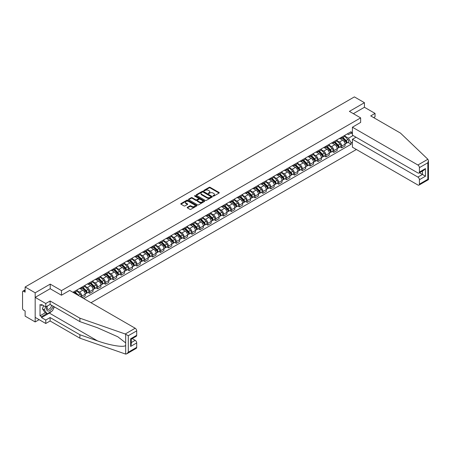 <?xml version="1.0" encoding="UTF-8"?>
<svg xmlns="http://www.w3.org/2000/svg" width="451" height="451" viewBox="0 0 451 451"><rect width="100%" height="100%" fill="white"/><g stroke="black" fill="none" stroke-linecap="round" stroke-linejoin="round"><path stroke-width="0.68" d="M213.097 196.095A0.49 0.282 0 0 0 213.791 196.095L219.056 193.056A0.699 0.406 0 0 0 219.259 192.769A0.699 0.406 0 0 0 219.056 192.487L210.138 187.334A0.699 0.406 0 0 0 209.146 187.334L203.88 190.373A0.49 0.282 0 0 0 204.574 190.779L205.256 190.384A2.244 1.297 0 0 1 208.424 190.384L209.168 190.812A2.244 1.297 0 0 1 209.828 191.726A2.244 1.297 0 0 1 209.168 192.645L208.486 193.034A0.49 0.282 0 0 0 209.179 193.434L209.862 193.045A2.244 1.297 0 0 1 213.035 193.045L213.78 193.473A2.244 1.297 0 0 1 214.434 194.387A2.244 1.297 0 0 1 213.78 195.306L213.097 195.695A0.49 0.282 0 0 0 213.097 196.095L213.097 195.695M187.39 207.308A0.699 0.406 0 0 0 187.182 207.59A0.699 0.406 0 0 0 187.39 207.877L189.894 209.32A0.699 0.406 0 0 0 190.886 209.32L196.732 205.949A0.699 0.406 0 0 0 196.935 205.662A0.699 0.406 0 0 0 196.732 205.374L187.813 200.227A0.699 0.406 0 0 0 186.821 200.227L180.975 203.598A0.699 0.406 0 0 0 180.766 203.886A0.699 0.406 0 0 0 180.975 204.173L183.997 205.915A0.699 0.406 0 0 0 184.989 205.915L187.486 204.472A0.699 0.406 0 0 0 187.695 204.185A0.699 0.406 0 0 0 187.486 203.903L185.992 203.035A1.877 1.082 0 0 1 185.44 202.268A1.877 1.082 0 0 1 186.596 201.27A1.877 1.082 0 0 1 188.642 201.507L194.516 204.895A1.877 1.082 0 0 1 195.063 205.662A1.877 1.082 0 0 1 193.907 206.659A1.877 1.082 0 0 1 191.861 206.428L190.886 205.859A0.699 0.406 0 0 0 189.894 205.859L187.39 207.308L187.39 207.877L189.894 206.445L189.894 205.859M61.477 290.613L50.219 284.113L35.172 292.8L25.126 286.999L354.39 96.897L364.436 102.698L349.395 111.386L360.653 117.886L61.477 290.613L61.477 295.191M205.306 200.424A0.699 0.406 0 0 0 206.293 200.424L212.145 197.048A0.699 0.406 0 0 0 212.348 196.76A0.699 0.406 0 0 0 212.145 196.478L203.221 191.325A0.699 0.406 0 0 0 202.234 191.325L196.382 194.702A0.699 0.406 0 0 0 196.179 194.99A0.699 0.406 0 0 0 196.382 195.277L205.306 200.424M194.871 196.202A0.49 0.282 0 0 1 195.368 196.275L195.368 195.689L204.438 200.926A0.699 0.406 0 0 1 204.641 201.214A0.699 0.406 0 0 1 204.438 201.496L198.587 204.872A0.699 0.406 0 0 1 197.6 204.872L188.676 199.725L191.179 198.288L191.179 197.707L188.676 199.15A0.699 0.406 0 0 0 188.473 199.438A0.699 0.406 0 0 0 188.676 199.725L188.676 199.15M191.179 198.288A0.699 0.406 0 0 1 192.171 198.288L192.171 197.707A0.699 0.406 0 0 0 191.179 197.707M192.171 197.707L195.79 199.793A0.699 0.406 0 0 0 196.783 199.793L198.44 198.835A0.699 0.406 0 0 0 198.649 198.553A0.699 0.406 0 0 0 198.44 198.265L194.674 196.089A0.49 0.282 0 0 1 195.368 195.689M35.172 292.8L35.172 321.946L25.126 316.145L25.126 310.987L23.559 310.085A1.426 0.823 -120 0 1 22.55 308.337L22.55 291.836A1.426 0.823 -120 0 1 22.843 291.183L25.126 289.869M90.984 302.728L356.386 149.495M35.172 321.946L39.136 319.663M25.126 286.999L25.126 292.158L23.559 291.256A1.426 0.823 -120 0 0 22.843 291.183M373.676 117.626L375.04 116.837L375.04 113.398L364.436 107.276L364.436 102.698M341.717 137.121A3.287 1.894 60 0 1 341.041 138.598L344.372 136.676A3.287 1.894 -120 0 0 345.049 135.199M336.993 140.661L339.394 142.048A3.287 1.894 60 0 1 341.717 146.073L345.049 144.151A3.287 1.894 -120 0 0 342.732 140.126L340.342 138.75M345.049 144.151L345.049 145.927L341.717 147.849L340.122 146.93M341.041 138.598A3.287 1.894 60 0 1 339.423 138.451M341.717 146.073L341.717 147.849M333.841 141.67A3.287 1.894 60 0 1 333.165 143.147L336.497 141.219A3.287 1.894 -120 0 0 337.173 139.748M332.246 151.474L333.841 152.399L337.173 150.476L337.173 148.695A3.287 1.894 -120 0 0 334.856 144.675L332.466 143.294M333.165 143.147A3.287 1.894 60 0 1 331.547 142.995M329.117 145.205L331.519 146.598A3.287 1.894 60 0 1 333.841 150.617L333.841 152.399M325.966 146.22A3.287 1.894 60 0 1 325.289 147.691L328.621 145.769A3.287 1.894 -120 0 0 329.298 144.292M324.37 156.023L325.966 156.942L329.298 155.02L329.298 153.244A3.287 1.894 -120 0 0 326.975 149.219L324.59 147.843M325.289 147.691A3.287 1.894 60 0 1 323.671 147.545M321.242 149.755L323.643 151.141A3.287 1.894 60 0 1 325.966 155.167L325.966 156.942M318.09 150.764A3.287 1.894 60 0 1 317.414 152.241L320.746 150.313A3.287 1.894 -120 0 0 321.422 148.841M316.495 160.567L318.09 161.492L321.422 159.569L321.422 157.788A3.287 1.894 -120 0 0 319.099 153.768L316.715 152.387M317.414 152.241A3.287 1.894 60 0 1 315.796 152.088M313.366 154.304L315.768 155.691A3.287 1.894 60 0 1 318.09 159.71L318.09 161.492M310.215 155.313A3.287 1.894 60 0 1 309.538 156.785L312.87 154.862A3.287 1.894 -120 0 0 313.546 153.391M308.619 165.117L310.215 166.036L313.546 164.113L313.546 162.337A3.287 1.894 -120 0 0 311.224 158.312L308.839 156.937M309.538 156.785A3.287 1.894 60 0 1 307.92 156.638M305.485 158.848L307.892 160.24A3.287 1.894 60 0 1 310.215 164.26L310.215 166.036M302.339 159.857A3.287 1.894 60 0 1 301.663 161.334L304.994 159.412A3.287 1.894 -120 0 0 305.671 157.935M300.744 169.661L302.339 170.585L305.671 168.663L305.671 166.881A3.287 1.894 -120 0 0 303.348 162.862L300.964 161.486M301.663 161.334A3.287 1.894 60 0 1 300.045 161.187M297.609 163.397L300.016 164.784A3.287 1.894 60 0 1 302.339 168.809L302.339 170.585M294.464 164.406A3.287 1.894 60 0 1 293.787 165.878L297.119 163.955A3.287 1.894 -120 0 0 297.795 162.484M292.868 174.21L294.464 175.135L297.795 173.207L297.795 171.431A3.287 1.894 -120 0 0 295.473 167.406L293.088 166.03M293.787 165.878A3.287 1.894 60 0 1 292.169 165.731M289.734 167.941L292.141 169.334A3.287 1.894 60 0 1 294.464 173.353L294.464 175.135M286.588 168.95A3.287 1.894 60 0 1 285.911 170.427L289.243 168.505A3.287 1.894 -120 0 0 289.92 167.028M284.993 178.759L286.588 179.678L289.92 177.756L289.92 175.98A3.287 1.894 -120 0 0 287.597 171.955L285.212 170.579M285.911 170.427A3.287 1.894 60 0 1 284.293 170.281M281.858 172.491L284.265 173.877A3.287 1.894 60 0 1 286.588 177.903L286.588 179.678M278.712 173.5A3.287 1.894 60 0 1 278.036 174.977L281.368 173.049A3.287 1.894 -120 0 0 282.044 171.577M277.117 183.303L278.712 184.228L282.044 182.3L282.044 180.524A3.287 1.894 -120 0 0 279.721 176.504L277.337 175.123M278.036 174.977A3.287 1.894 60 0 1 276.418 174.825M273.982 177.034L276.39 178.427A3.287 1.894 60 0 1 278.712 182.446L278.712 184.228M270.837 178.049A3.287 1.894 60 0 1 270.16 179.521L273.492 177.598A3.287 1.894 -120 0 0 274.169 176.121M269.241 187.853L270.837 188.772L274.169 186.849L274.169 185.073A3.287 1.894 -120 0 0 271.846 181.048L269.461 179.673M270.16 179.521A3.287 1.894 60 0 1 268.542 179.374M266.107 181.584L268.514 182.971A3.287 1.894 60 0 1 270.837 186.996L270.837 188.772M262.961 182.593A3.287 1.894 60 0 1 262.285 184.07L265.616 182.142A3.287 1.894 -120 0 0 266.293 180.671M261.366 192.397L262.961 193.321L266.293 191.399L266.293 189.617A3.287 1.894 -120 0 0 263.97 185.598L261.586 184.217M262.285 184.07A3.287 1.894 60 0 1 260.667 183.918M258.231 186.128L260.639 187.52A3.287 1.894 60 0 1 262.961 191.54L262.961 193.321M255.086 187.142A3.287 1.894 60 0 1 254.403 188.614L257.741 186.691A3.287 1.894 -120 0 0 258.417 185.214M253.49 196.946L255.086 197.865L258.417 195.943L258.417 194.167A3.287 1.894 -120 0 0 256.095 190.142L253.71 188.766M254.403 188.614A3.287 1.894 60 0 1 252.791 188.467M250.356 190.677L252.763 192.07A3.287 1.894 60 0 1 255.086 196.089L255.086 197.865M247.21 191.686A3.287 1.894 60 0 1 246.528 193.163L249.86 191.241A3.287 1.894 -120 0 0 250.542 189.764M245.615 201.49L247.21 202.414L250.542 200.492L250.542 198.711A3.287 1.894 -120 0 0 248.219 194.691L245.834 193.316M246.528 193.163A3.287 1.894 60 0 1 244.916 193.017M242.48 195.227L244.887 196.613A3.287 1.894 60 0 1 247.21 200.639L247.21 202.414M239.334 196.236A3.287 1.894 60 0 1 238.652 197.707L241.984 195.785A3.287 1.894 -120 0 0 242.666 194.313M237.739 206.039L239.334 206.964L242.666 205.036L242.666 203.26A3.287 1.894 -120 0 0 240.344 199.235L237.959 197.859M238.652 197.707A3.287 1.894 60 0 1 237.04 197.561M234.605 199.77L237.012 201.163A3.287 1.894 60 0 1 239.334 205.182L239.334 206.964M231.459 200.78A3.287 1.894 60 0 1 230.777 202.257L234.108 200.334A3.287 1.894 -120 0 0 234.791 198.857M229.863 210.583L231.459 211.508L234.791 209.585L234.791 207.804A3.287 1.894 -120 0 0 232.468 203.784L230.083 202.409M230.777 202.257A3.287 1.894 60 0 1 229.164 202.11M226.729 204.32L229.136 205.707A3.287 1.894 60 0 1 231.459 209.732L231.459 211.508M223.583 205.329A3.287 1.894 60 0 1 222.901 206.806L226.233 204.878A3.287 1.894 -120 0 0 226.915 203.407M221.988 215.133L223.583 216.057L226.915 214.129L226.915 212.353A3.287 1.894 -120 0 0 224.592 208.334L222.208 206.953M222.901 206.806A3.287 1.894 60 0 1 221.289 206.654M218.853 208.864L221.261 210.256A3.287 1.894 60 0 1 223.583 214.276L223.583 216.057M215.708 209.878A3.287 1.894 60 0 1 215.026 211.35L218.357 209.427A3.287 1.894 -120 0 0 219.039 207.95M214.112 219.682L215.708 220.601L219.039 218.679L219.039 216.903A3.287 1.894 -120 0 0 216.717 212.878L214.332 211.502M215.026 211.35A3.287 1.894 60 0 1 213.413 211.203M210.978 213.413L213.385 214.8A3.287 1.894 60 0 1 215.708 218.825L215.708 220.601M207.832 214.422A3.287 1.894 60 0 1 207.15 215.899L210.482 213.971A3.287 1.894 -120 0 0 211.164 212.5M206.237 224.226L207.832 225.15L211.164 223.228L211.164 221.447A3.287 1.894 -120 0 0 208.841 217.427L206.457 216.046M207.15 215.899A3.287 1.894 60 0 1 205.538 215.747M203.102 217.957L205.509 219.349A3.287 1.894 60 0 1 207.832 223.369L207.832 225.15M199.956 218.972A3.287 1.894 60 0 1 199.274 220.443L202.606 218.521A3.287 1.894 -120 0 0 203.288 217.044M198.361 228.775L199.956 229.694L203.288 227.772L203.288 225.996A3.287 1.894 -120 0 0 200.966 221.971L198.581 220.595M199.274 220.443A3.287 1.894 60 0 1 197.656 220.297M195.227 222.506L197.634 223.893A3.287 1.894 60 0 1 199.956 227.918L199.956 229.694M192.081 223.516A3.287 1.894 60 0 1 191.399 224.993L194.731 223.07A3.287 1.894 -120 0 0 195.413 221.593M190.485 233.319L192.081 234.244L195.413 232.321L195.413 230.54A3.287 1.894 -120 0 0 193.09 226.52L190.705 225.145M191.399 224.993A3.287 1.894 60 0 1 189.781 224.84M187.351 227.056L189.758 228.443A3.287 1.894 60 0 1 192.081 232.468L192.081 234.244M184.205 228.065A3.287 1.894 60 0 1 183.523 229.536L186.855 227.614A3.287 1.894 -120 0 0 187.537 226.143M182.604 237.869L184.205 238.793L187.537 236.865L187.537 235.089A3.287 1.894 -120 0 0 185.214 231.064L182.83 229.689M183.523 229.536A3.287 1.894 60 0 1 181.905 229.39M179.475 231.6L181.883 232.992A3.287 1.894 60 0 1 184.205 237.012L184.205 238.793M176.33 232.609A3.287 1.894 60 0 1 175.648 234.086L178.979 232.164A3.287 1.894 -120 0 0 179.661 230.686M174.729 242.412L176.33 243.337L179.661 241.415L179.661 239.633A3.287 1.894 -120 0 0 177.339 235.614L174.954 234.238M175.648 234.086A3.287 1.894 60 0 1 174.03 233.939M171.6 236.149L174.007 237.536A3.287 1.894 60 0 1 176.33 241.561L176.33 243.337M168.454 237.158A3.287 1.894 60 0 1 167.772 238.63L171.104 236.707A3.287 1.894 -120 0 0 171.786 235.236M166.853 246.962L168.454 247.887L171.786 245.958L171.786 244.183A3.287 1.894 -120 0 0 169.463 240.157L167.079 238.782M167.772 238.63A3.287 1.894 60 0 1 166.154 238.483M163.724 240.693L166.131 242.086A3.287 1.894 60 0 1 168.454 246.105L168.454 247.887M160.579 241.708A3.287 1.894 60 0 1 159.896 243.179L163.228 241.257A3.287 1.894 -120 0 0 163.91 239.78M158.977 251.511L160.579 252.43L163.91 250.508L163.91 248.732A3.287 1.894 -120 0 0 161.588 244.707L159.203 243.331M159.896 243.179A3.287 1.894 60 0 1 158.278 243.033M155.849 245.243L158.256 246.629A3.287 1.894 60 0 1 160.579 250.655L160.579 252.43M152.703 246.252A3.287 1.894 60 0 1 152.021 247.729L155.353 245.801A3.287 1.894 -120 0 0 156.035 244.329M151.102 256.055L152.703 256.98L156.035 255.057L156.035 253.276A3.287 1.894 -120 0 0 153.712 249.256L151.327 247.875M152.021 247.729A3.287 1.894 60 0 1 150.403 247.576M147.973 249.786L150.38 251.179A3.287 1.894 60 0 1 152.703 255.198L152.703 256.98M144.827 250.801A3.287 1.894 60 0 1 144.145 252.272L147.477 250.35A3.287 1.894 -120 0 0 148.159 248.873M143.226 260.605L144.827 261.524L148.159 259.601L148.159 257.825A3.287 1.894 -120 0 0 145.836 253.8L143.452 252.425M144.145 252.272A3.287 1.894 60 0 1 142.527 252.126M140.098 254.336L142.505 255.723A3.287 1.894 60 0 1 144.827 259.748L144.827 261.524M136.952 255.345A3.287 1.894 60 0 1 136.27 256.822L139.601 254.894A3.287 1.894 -120 0 0 140.284 253.423M135.351 265.149L136.952 266.073L140.284 264.151L140.284 262.369A3.287 1.894 -120 0 0 137.961 258.35L135.576 256.974M136.27 256.822A3.287 1.894 60 0 1 134.652 256.67M132.222 258.885L134.629 260.272A3.287 1.894 60 0 1 136.952 264.297L136.952 266.073M129.076 259.894A3.287 1.894 60 0 1 128.394 261.366L131.726 259.443A3.287 1.894 -120 0 0 132.408 257.972M127.475 269.698L129.076 270.617L132.408 268.695L132.408 266.919A3.287 1.894 -120 0 0 130.085 262.894L127.701 261.518M128.394 261.366A3.287 1.894 60 0 1 126.776 261.219M124.346 263.429L126.754 264.822A3.287 1.894 60 0 1 129.076 268.841L129.076 270.617M121.201 264.438A3.287 1.894 60 0 1 120.518 265.915L123.85 263.993A3.287 1.894 -120 0 0 124.532 262.516M119.6 274.242L121.201 275.166L124.532 273.244L124.532 271.463A3.287 1.894 -120 0 0 122.21 267.443L119.825 266.067M120.518 265.915A3.287 1.894 60 0 1 118.901 265.769M116.471 267.979L118.878 269.365A3.287 1.894 60 0 1 121.201 273.391L121.201 275.166M113.325 268.988A3.287 1.894 60 0 1 112.643 270.459L115.975 268.537A3.287 1.894 -120 0 0 116.657 267.065M111.724 278.791L113.325 279.716L116.657 277.788L116.657 276.012A3.287 1.894 -120 0 0 114.334 271.987L111.949 270.611M112.643 270.459A3.287 1.894 60 0 1 111.025 270.312M108.595 272.522L111.002 273.915A3.287 1.894 60 0 1 113.325 277.934L113.325 279.716M105.449 273.531A3.287 1.894 60 0 1 104.767 275.009L108.099 273.086A3.287 1.894 -120 0 0 108.781 271.609M103.848 283.341L105.449 284.26L108.781 282.337L108.781 280.561A3.287 1.894 -120 0 0 106.459 276.536L104.074 275.161M104.767 275.009A3.287 1.894 60 0 1 103.149 274.862M100.72 277.072L103.127 278.459A3.287 1.894 60 0 1 105.449 282.484L105.449 284.26M97.574 278.081A3.287 1.894 60 0 1 96.892 279.558L100.223 277.63A3.287 1.894 -120 0 0 100.906 276.159M95.973 287.885L97.574 288.809L100.906 286.881L100.906 285.105A3.287 1.894 -120 0 0 98.583 281.086L96.198 279.705M96.892 279.558A3.287 1.894 60 0 1 95.274 279.406M92.844 281.616L95.251 283.008A3.287 1.894 60 0 1 97.574 287.028L97.574 288.809M89.698 282.63A3.287 1.894 60 0 1 89.016 284.102L92.348 282.179A3.287 1.894 -120 0 0 93.03 280.702M88.097 292.434L89.698 293.353L93.03 291.431L93.03 289.655A3.287 1.894 -120 0 0 90.707 285.63L88.323 284.254M89.016 284.102A3.287 1.894 60 0 1 87.398 283.955M84.968 286.165L87.376 287.552A3.287 1.894 60 0 1 89.698 291.577L89.698 293.353M81.823 287.174A3.287 1.894 60 0 1 81.141 288.651L84.472 286.723A3.287 1.894 -120 0 0 85.154 285.252M82.223 297.666L85.154 295.98L85.154 294.199A3.287 1.894 -120 0 0 82.832 290.179L80.447 288.798M81.141 288.651A3.287 1.894 60 0 1 79.523 288.499M77.093 290.715L79.5 292.101A3.287 1.894 60 0 1 81.823 296.121L81.823 297.435M73.874 292.846L76.597 291.273A3.287 1.894 -120 0 0 77.279 289.801M73.941 291.724A3.287 1.894 60 0 1 73.699 292.75M352.423 133.772L351.16 133.045L348.482 134.59L347.298 133.902M344.868 136.112L348.482 138.203L353.105 135.537M352.423 142.11L351.16 142.837L348.482 138.203M83.79 298.573L351.16 144.207L351.16 142.837M352.423 132.312L351.16 133.045L351.16 131.675L72.932 292.304M360.653 117.886L360.653 122.463M50.219 284.113L50.219 288.747M347.997 142.381L351.16 144.207M213.295 196.168L213.78 195.886A2.244 1.297 0 0 0 214.434 194.973L214.434 194.387M209.828 191.726L209.828 192.312A2.244 1.297 0 0 1 209.168 193.225L208.683 193.507M219.056 192.487L219.056 193.056L210.138 187.92A0.699 0.406 0 0 0 209.146 187.92L204.077 190.846M212.145 196.478L212.145 197.048L203.221 191.912A0.699 0.406 0 0 0 202.234 191.912L196.394 195.283L196.382 194.702M210.905 196.963A0.49 0.282 0 0 0 210.905 196.563L203.074 192.041A0.49 0.282 0 0 0 202.381 192.041L201.659 192.459A2.244 1.297 0 0 0 201.005 193.372A2.244 1.297 0 0 0 201.659 194.285L207.015 197.38A2.244 1.297 0 0 0 210.183 197.38L210.905 196.963L210.905 197.544A0.49 0.282 0 0 0 211.045 197.346L211.045 196.76M201.005 193.372L201.005 193.953A2.244 1.297 0 0 0 201.659 194.871L201.659 194.285M210.905 197.544L210.183 197.961A2.244 1.297 0 0 1 207.015 197.961L201.659 194.871M192.171 198.288L195.79 200.379A0.699 0.406 0 0 0 196.783 200.379L198.44 199.421A0.699 0.406 0 0 0 198.649 199.133L198.649 198.553M195.368 196.275L204.427 201.501M199.545 201.963A1.877 1.082 0 0 0 201.586 202.195A1.877 1.082 0 0 0 202.741 201.197A1.877 1.082 0 0 0 202.195 200.43L200.126 199.235A0.699 0.406 0 0 0 199.133 199.235L197.476 200.193A0.699 0.406 0 0 0 197.267 200.481A0.699 0.406 0 0 0 197.476 200.768L199.545 201.963L199.545 202.544A1.877 1.082 0 0 0 201.586 202.781A1.877 1.082 0 0 0 202.741 201.777L202.741 201.197M197.267 200.481L197.267 201.067A0.699 0.406 0 0 0 197.476 201.349L197.476 200.768M199.545 202.544L197.476 201.349M195.063 205.662L195.063 206.242A1.877 1.082 0 0 1 193.907 207.246A1.877 1.082 0 0 1 191.861 207.009L190.886 206.445A0.699 0.406 0 0 0 189.894 206.445M185.44 202.268L185.44 202.854A1.877 1.082 0 0 0 185.992 203.621L185.992 203.035M187.486 203.903L187.486 204.472L185.992 203.621M196.732 205.374L196.732 205.949L187.813 200.808A0.699 0.406 0 0 0 186.821 200.808L180.981 204.179M342.146 137.961L345.246 141.022A1.787 1.032 60 0 1 345.714 143.7L345.049 144.083M342.76 138.57L344.079 139.331M342.489 137.764L345.883 141.112A0.857 0.496 60 0 1 346.109 142.398A0.857 0.496 60 0 1 346.035 142.431M343.002 137.465L346.103 140.526A1.787 1.032 60 0 1 346.577 143.204A1.787 1.032 60 0 1 346.035 143.26M344.739 136.337L347.924 139.477A1.787 1.032 60 0 1 348.392 142.155L346.577 143.204M334.27 142.51L337.371 145.566A1.787 1.032 60 0 1 337.838 148.244L337.173 148.627M334.884 143.119L336.204 143.875M334.614 142.307L338.008 145.662A0.857 0.496 60 0 1 338.233 146.947A0.857 0.496 60 0 1 338.16 146.975M335.127 142.014L338.227 145.075A1.787 1.032 60 0 1 338.701 147.748A1.787 1.032 60 0 1 338.16 147.804M336.863 140.881L340.048 144.021A1.787 1.032 60 0 1 340.516 146.699L338.701 147.748M326.394 147.054L329.495 150.115A1.787 1.032 60 0 1 329.963 152.793L329.298 153.177M327.009 147.663L328.328 148.424M326.738 146.857L330.132 150.206A0.857 0.496 60 0 1 330.357 151.491A0.857 0.496 60 0 1 330.284 151.525M327.251 146.558L330.352 149.619A1.787 1.032 60 0 1 330.825 152.297A1.787 1.032 60 0 1 330.284 152.353M328.988 145.431L332.173 148.571A1.787 1.032 60 0 1 332.641 151.248L330.825 152.297M427.869 159.265L428.45 160.674L427.824 162.788L419.419 167.642A2.142 1.235 -120 0 0 417.902 165.015L427.869 159.265L400.482 133.101L370.699 115.901L375.04 113.398M356.008 137.211L352.423 139.28L352.423 147.206L417.902 185.011A2.142 1.235 -120 0 0 418.973 185.119A2.142 1.235 -120 0 0 419.419 184.138L419.419 179.707A2.142 1.235 -120 0 0 417.902 177.085L422.446 174.464L425.473 176.211L419.419 179.707M352.423 139.28L417.902 177.085M360.653 122.401L352.423 127.216L352.423 135.142L417.902 172.947A2.142 1.235 -120 0 0 418.973 173.054A2.142 1.235 -120 0 0 419.419 172.073L419.419 167.642M352.423 127.216L417.902 165.015M364.436 107.276L353.358 113.675M419.486 172.756L422.446 174.464L422.446 171.047M419.419 172.073L425.473 168.573L423.963 170.174L418.973 173.054M419.419 184.138L427.824 179.284L428.14 179.47M51.583 311.28A8.033 4.64 -60 0 1 49.356 313.09L41.531 317.605L45.771 320.052L50.117 317.549L79.9 334.743L79.9 338.182L125.671 354.103L126.776 353.815L128.293 352.22L136.698 347.366A2.142 1.235 60 0 1 136.253 348.347L126.776 353.815M79.9 334.743L97.506 340.888C110.016 345.432 124.025 347.687 125.671 345.421L125.671 342.884L117.807 336.773L97.506 327.77L79.9 321.625L50.117 304.431L45.771 306.939L41.531 304.487L41.531 305.423L40.021 304.549L40.021 315.796L41.531 316.675L46.786 313.642M45.771 320.052L45.771 323.491L35.172 317.374L35.172 297.378L50.168 288.719L61.426 295.219L69.702 290.438L135.182 328.243A2.142 1.235 60 0 1 136.698 330.865L136.698 335.296A2.142 1.235 60 0 1 136.253 336.277L131.269 339.158L131.269 344.322L130.638 346.43L130.638 338.797C131.455 339.265 131.455 339.265 130.638 338.797L136.698 335.296M50.117 317.549L50.117 320.988L45.771 323.491M79.9 338.182L50.117 320.988M136.698 330.865L128.293 335.719L125.22 333.999L79.9 318.186L50.117 300.992L45.771 303.5L45.771 306.939M45.771 303.5L35.172 297.378M41.531 317.605L41.531 316.675M50.117 300.992L50.117 304.431M79.9 318.186L79.9 321.625M131.269 342.574L135.182 340.313A2.142 1.235 60 0 1 136.698 342.935L136.698 347.366M135.182 340.313L132.228 338.605M54.317 306.86A8.033 4.64 -60 0 1 53.179 309.177M42.338 304.955L41.531 305.423M40.021 315.796L45.269 312.768M47.22 306.105A4.64 2.678 120 0 0 46.583 308.715A4.64 2.678 120 0 0 49.384 310.846A4.64 2.678 120 0 0 53.004 306.099M47.468 305.958A3.18 1.832 120 0 0 47.017 307.774A3.18 1.832 120 0 0 47.676 309.228A3.18 1.832 120 0 0 50.1 308.399A3.18 1.832 120 0 0 51.51 305.237M54.12 306.742L52.587 310.7L47.135 313.845L45.117 312.678L42.394 308.8L43.6 305.682M47.135 313.845L44.412 309.967L45.624 306.849M42.394 308.8L44.412 309.967M318.519 151.604L321.619 154.665A1.787 1.032 60 0 1 322.087 157.337L321.422 157.72M319.133 152.213L320.452 152.974M318.863 151.401L322.256 154.755A0.857 0.496 60 0 1 322.482 156.04A0.857 0.496 60 0 1 322.403 156.069M319.376 151.108L322.476 154.169A1.787 1.032 60 0 1 322.95 156.841A1.787 1.032 60 0 1 322.409 156.903M321.112 149.974L324.297 153.12A1.787 1.032 60 0 1 324.765 155.792L322.95 156.841M310.643 156.147L313.744 159.209A1.787 1.032 60 0 1 314.212 161.886L313.546 162.27M311.258 156.756L312.577 157.517M310.987 155.95L314.381 159.304A0.857 0.496 60 0 1 314.606 160.584A0.857 0.496 60 0 1 314.527 160.618M311.5 155.651L314.601 158.713A1.787 1.032 60 0 1 315.074 161.39A1.787 1.032 60 0 1 314.533 161.447M313.236 154.524L316.416 157.664A1.787 1.032 60 0 1 316.89 160.342L315.074 161.39M302.762 160.697L305.868 163.758A1.787 1.032 60 0 1 306.336 166.43L305.671 166.819M303.382 161.306L304.701 162.067M303.111 160.5L306.505 163.848A0.857 0.496 60 0 1 306.731 165.134A0.857 0.496 60 0 1 306.652 165.162M303.624 160.201L306.725 163.262A1.787 1.032 60 0 1 307.199 165.94A1.787 1.032 60 0 1 306.657 165.996M305.361 159.073L308.54 162.213A1.787 1.032 60 0 1 309.014 164.886L307.199 165.94M294.886 165.241L297.993 168.302A1.787 1.032 60 0 1 298.461 170.98L297.795 171.363M295.506 165.855L296.826 166.611M295.23 165.043L298.63 168.398A0.857 0.496 60 0 1 298.855 169.677A0.857 0.496 60 0 1 298.776 169.711M295.749 164.745L298.85 167.806A1.787 1.032 60 0 1 299.323 170.484A1.787 1.032 60 0 1 298.782 170.54M297.485 163.617L300.665 166.757A1.787 1.032 60 0 1 301.138 169.435L299.323 170.484M287.011 169.79L290.117 172.851A1.787 1.032 60 0 1 290.585 175.529L289.92 175.913M287.631 170.399L288.944 171.16M287.355 169.593L290.754 172.942A0.857 0.496 60 0 1 290.98 174.227A0.857 0.496 60 0 1 290.901 174.261M287.873 169.294L290.974 172.355A1.787 1.032 60 0 1 291.447 175.033A1.787 1.032 60 0 1 290.906 175.089M289.61 168.167L292.789 171.307A1.787 1.032 60 0 1 293.263 173.985L291.447 175.033M279.135 174.334L282.241 177.395A1.787 1.032 60 0 1 282.709 180.073L282.044 180.456M279.755 174.949L281.069 175.704M279.479 174.137L282.878 177.491A0.857 0.496 60 0 1 283.104 178.776A0.857 0.496 60 0 1 283.025 178.805M279.998 173.844L283.098 176.905A1.787 1.032 60 0 1 283.572 179.577A1.787 1.032 60 0 1 283.031 179.633M281.734 172.71L284.914 175.851A1.787 1.032 60 0 1 285.387 178.528L283.572 179.577M271.26 178.884L274.366 181.945A1.787 1.032 60 0 1 274.834 184.622L274.169 185.006M271.88 179.492L273.193 180.253M271.603 178.686L275.003 182.035A0.857 0.496 60 0 1 275.228 183.32A0.857 0.496 60 0 1 275.149 183.354M272.122 178.387L275.223 181.449A1.787 1.032 60 0 1 275.691 184.126A1.787 1.032 60 0 1 275.155 184.183M273.858 177.26L277.038 180.4A1.787 1.032 60 0 1 277.512 183.078L275.691 184.126M263.384 183.433L266.49 186.494A1.787 1.032 60 0 1 266.958 189.166L266.293 189.55M264.004 184.042L265.318 184.803M263.728 183.23L267.127 186.584A0.857 0.496 60 0 1 267.353 187.87A0.857 0.496 60 0 1 267.274 187.898M264.247 182.937L267.347 185.998A1.787 1.032 60 0 1 267.815 188.67A1.787 1.032 60 0 1 267.28 188.732M265.983 181.804L269.162 184.949A1.787 1.032 60 0 1 269.636 187.622L267.815 188.67M255.508 187.977L258.615 191.038A1.787 1.032 60 0 1 259.083 193.716L258.417 194.099M256.129 188.586L257.442 189.347M255.852 187.779L259.252 191.128A0.857 0.496 60 0 1 259.477 192.414A0.857 0.496 60 0 1 259.398 192.447M256.371 187.481L259.472 190.542A1.787 1.032 60 0 1 259.939 193.22A1.787 1.032 60 0 1 259.404 193.276M258.107 186.353L261.287 189.493A1.787 1.032 60 0 1 261.76 192.171L259.939 193.22M247.633 192.526L250.739 195.587A1.787 1.032 60 0 1 251.207 198.26L250.542 198.649M248.253 193.135L249.566 193.896M247.977 192.323L251.376 195.678A0.857 0.496 60 0 1 251.602 196.963A0.857 0.496 60 0 1 251.523 196.991M248.495 192.03L251.596 195.091A1.787 1.032 60 0 1 252.064 197.763A1.787 1.032 60 0 1 251.528 197.826M250.232 190.897L253.411 194.043A1.787 1.032 60 0 1 253.885 196.715L252.064 197.763M239.757 197.07L242.863 200.131A1.787 1.032 60 0 1 243.331 202.809L242.666 203.192M240.377 197.685L241.691 198.44M240.101 196.873L243.501 200.227A0.857 0.496 60 0 1 243.726 201.507A0.857 0.496 60 0 1 243.647 201.541M240.62 196.574L243.72 199.635A1.787 1.032 60 0 1 244.188 202.313A1.787 1.032 60 0 1 243.653 202.369M242.35 195.446L245.536 198.587A1.787 1.032 60 0 1 246.009 201.264L244.188 202.313M231.882 201.62L234.988 204.681A1.787 1.032 60 0 1 235.456 207.359L234.791 207.742M232.502 202.228L233.815 202.989M232.226 201.422L235.625 204.771A0.857 0.496 60 0 1 235.85 206.056A0.857 0.496 60 0 1 235.772 206.09M232.739 201.123L235.845 204.185A1.787 1.032 60 0 1 236.313 206.862A1.787 1.032 60 0 1 235.777 206.919M234.475 199.996L237.66 203.136A1.787 1.032 60 0 1 238.134 205.808L236.313 206.862M224.006 206.163L227.112 209.225A1.787 1.032 60 0 1 227.58 211.902L226.915 212.286M224.626 206.778L225.94 207.533M224.35 205.966L227.749 209.32A0.857 0.496 60 0 1 227.975 210.606A0.857 0.496 60 0 1 227.896 210.634M224.863 205.673L227.969 208.728A1.787 1.032 60 0 1 228.437 211.406A1.787 1.032 60 0 1 227.902 211.463M226.599 204.54L229.785 207.68A1.787 1.032 60 0 1 230.258 210.358L228.437 211.406M216.13 210.713L219.237 213.774A1.787 1.032 60 0 1 219.705 216.452L219.039 216.835M216.751 211.322L218.064 212.083M216.474 210.516L219.874 213.864A0.857 0.496 60 0 1 220.099 215.15A0.857 0.496 60 0 1 220.02 215.183M216.987 210.217L220.094 213.278A1.787 1.032 60 0 1 220.562 215.956A1.787 1.032 60 0 1 220.026 216.012M218.724 209.089L221.909 212.229A1.787 1.032 60 0 1 222.382 214.907L220.562 215.956M208.255 215.262L211.361 218.323A1.787 1.032 60 0 1 211.829 220.996L211.164 221.379M208.875 215.871L210.189 216.632M208.599 215.059L211.998 218.414A0.857 0.496 60 0 1 212.224 219.699A0.857 0.496 60 0 1 212.145 219.727M209.112 214.766L212.218 217.827A1.787 1.032 60 0 1 212.686 220.5A1.787 1.032 60 0 1 212.15 220.556M210.848 213.633L214.033 216.773A1.787 1.032 60 0 1 214.507 219.451L212.686 220.5M200.379 219.806L203.48 222.867A1.787 1.032 60 0 1 203.953 225.545L203.288 225.928M200.999 220.415L202.313 221.176M200.723 219.609L204.123 222.957A0.857 0.496 60 0 1 204.348 224.243A0.857 0.496 60 0 1 204.269 224.277M201.236 219.31L204.342 222.371A1.787 1.032 60 0 1 204.81 225.049A1.787 1.032 60 0 1 204.275 225.105M202.973 218.183L206.158 221.323A1.787 1.032 60 0 1 206.631 224L204.81 225.049M192.504 224.356L195.604 227.417A1.787 1.032 60 0 1 196.078 230.089L195.413 230.478M193.124 224.964L194.437 225.725M192.848 224.153L196.247 227.507A0.857 0.496 60 0 1 196.473 228.792A0.857 0.496 60 0 1 196.394 228.82M193.361 223.859L196.467 226.921A1.787 1.032 60 0 1 196.935 229.593A1.787 1.032 60 0 1 196.399 229.655M195.097 222.726L198.282 225.872A1.787 1.032 60 0 1 198.756 228.544L196.935 229.593M184.628 228.899L187.729 231.961A1.787 1.032 60 0 1 188.202 234.638L187.537 235.022M185.248 229.514L186.562 230.269M184.972 228.702L188.371 232.056A0.857 0.496 60 0 1 188.597 233.336A0.857 0.496 60 0 1 188.518 233.37M185.485 228.403L188.591 231.464A1.787 1.032 60 0 1 189.059 234.142A1.787 1.032 60 0 1 188.524 234.199M187.221 227.276L190.407 230.416A1.787 1.032 60 0 1 190.88 233.094L189.059 234.142M176.753 233.449L179.853 236.51A1.787 1.032 60 0 1 180.327 239.182L179.661 239.571M177.373 234.058L178.686 234.819M177.096 233.252L180.496 236.6A0.857 0.496 60 0 1 180.721 237.886A0.857 0.496 60 0 1 180.642 237.914M177.609 232.953L180.716 236.014A1.787 1.032 60 0 1 181.184 238.692A1.787 1.032 60 0 1 180.648 238.748M179.346 231.825L182.531 234.965A1.787 1.032 60 0 1 183.005 237.638L181.184 238.692M168.877 237.993L171.978 241.054A1.787 1.032 60 0 1 172.451 243.732L171.786 244.115M169.497 238.607L170.811 239.363M169.221 237.795L172.62 241.15A0.857 0.496 60 0 1 172.846 242.435A0.857 0.496 60 0 1 172.767 242.463M169.734 237.502L172.84 240.558A1.787 1.032 60 0 1 173.308 243.236A1.787 1.032 60 0 1 172.772 243.292M171.47 236.369L174.655 239.509A1.787 1.032 60 0 1 175.129 242.187L173.308 243.236M161.001 242.542L164.102 245.603A1.787 1.032 60 0 1 164.576 248.281L163.91 248.664M161.621 243.151L162.935 243.912M161.345 242.345L164.745 245.694A0.857 0.496 60 0 1 164.97 246.979A0.857 0.496 60 0 1 164.891 247.013M161.858 242.046L164.965 245.107A1.787 1.032 60 0 1 165.432 247.785A1.787 1.032 60 0 1 164.891 247.841M163.595 240.919L166.78 244.059A1.787 1.032 60 0 1 167.248 246.736L165.432 247.785M153.126 247.092L156.226 250.147A1.787 1.032 60 0 1 156.7 252.825L156.035 253.208M153.746 247.7L155.059 248.462M153.47 246.889L156.869 250.243A0.857 0.496 60 0 1 157.095 251.528A0.857 0.496 60 0 1 157.016 251.557M153.983 246.596L157.089 249.657A1.787 1.032 60 0 1 157.557 252.329A1.787 1.032 60 0 1 157.016 252.385M155.719 245.462L158.904 248.602A1.787 1.032 60 0 1 159.372 251.28L157.557 252.329M145.25 251.635L148.351 254.697A1.787 1.032 60 0 1 148.824 257.374L148.159 257.758M145.87 252.244L147.184 253.005M145.594 251.438L148.993 254.787A0.857 0.496 60 0 1 149.219 256.072A0.857 0.496 60 0 1 149.14 256.106M146.107 251.139L149.213 254.201A1.787 1.032 60 0 1 149.681 256.878A1.787 1.032 60 0 1 149.14 256.935M147.843 250.012L151.029 253.152A1.787 1.032 60 0 1 151.497 255.83L149.681 256.878M137.375 256.185L140.475 259.246A1.787 1.032 60 0 1 140.949 261.918L140.284 262.307M137.995 256.794L139.308 257.555M137.718 255.982L141.118 259.336A0.857 0.496 60 0 1 141.343 260.622A0.857 0.496 60 0 1 141.264 260.65M138.231 255.689L141.332 258.75A1.787 1.032 60 0 1 141.806 261.422A1.787 1.032 60 0 1 141.264 261.484M139.968 254.556L143.153 257.701A1.787 1.032 60 0 1 143.621 260.374L141.806 261.422M129.499 260.729L132.6 263.79A1.787 1.032 60 0 1 133.073 266.468L132.408 266.851M130.119 261.343L131.433 262.099M129.843 260.531L133.242 263.886A0.857 0.496 60 0 1 133.468 265.165A0.857 0.496 60 0 1 133.389 265.199M130.356 260.233L133.457 263.294A1.787 1.032 60 0 1 133.93 265.972A1.787 1.032 60 0 1 133.389 266.028M132.092 259.105L135.277 262.245A1.787 1.032 60 0 1 135.745 264.923L133.93 265.972M121.623 265.278L124.724 268.339A1.787 1.032 60 0 1 125.198 271.012L124.532 271.401M122.244 265.887L123.557 266.648M121.967 265.081L125.367 268.43A0.857 0.496 60 0 1 125.592 269.715A0.857 0.496 60 0 1 125.513 269.743M122.48 264.782L125.581 267.843A1.787 1.032 60 0 1 126.054 270.521A1.787 1.032 60 0 1 125.513 270.577M124.217 263.655L127.402 266.795A1.787 1.032 60 0 1 127.87 269.467L126.054 270.521M113.748 269.822L116.848 272.883A1.787 1.032 60 0 1 117.322 275.561L116.657 275.944M114.368 270.437L115.681 271.192M114.092 269.625L117.491 272.979A0.857 0.496 60 0 1 117.717 274.264A0.857 0.496 60 0 1 117.638 274.293M114.605 269.326L117.705 272.387A1.787 1.032 60 0 1 118.179 275.065A1.787 1.032 60 0 1 117.638 275.121M116.341 268.198L119.526 271.339A1.787 1.032 60 0 1 119.994 274.016L118.179 275.065M105.872 274.371L108.973 277.433A1.787 1.032 60 0 1 109.446 280.11L108.781 280.494M106.492 274.98L107.806 275.741M106.216 274.174L109.61 277.523A0.857 0.496 60 0 1 109.841 278.808A0.857 0.496 60 0 1 109.762 278.842M106.729 273.875L109.83 276.937A1.787 1.032 60 0 1 110.303 279.614A1.787 1.032 60 0 1 109.762 279.671M108.465 272.748L111.651 275.888A1.787 1.032 60 0 1 112.119 278.566L110.303 279.614M97.997 278.915L101.097 281.976A1.787 1.032 60 0 1 101.571 284.654L100.906 285.038M98.617 279.53L99.93 280.285M98.341 278.718L101.734 282.072A0.857 0.496 60 0 1 101.965 283.358A0.857 0.496 60 0 1 101.887 283.386M98.854 278.425L101.954 281.486A1.787 1.032 60 0 1 102.428 284.158A1.787 1.032 60 0 1 101.887 284.215M100.59 277.292L103.775 280.432A1.787 1.032 60 0 1 104.243 283.11L102.428 284.158M90.121 283.465L93.222 286.526A1.787 1.032 60 0 1 93.695 289.204L93.024 289.587M90.736 284.074L92.055 284.835M90.465 283.267L93.859 286.616A0.857 0.496 60 0 1 94.09 287.901A0.857 0.496 60 0 1 94.011 287.935M90.978 282.969L94.079 286.03A1.787 1.032 60 0 1 94.552 288.708A1.787 1.032 60 0 1 94.011 288.764M92.714 281.841L95.9 284.981A1.787 1.032 60 0 1 96.367 287.659L94.552 288.708M82.245 288.014L85.346 291.075A1.787 1.032 60 0 1 85.82 293.748L85.149 294.131M82.86 288.623L84.179 289.384M82.589 287.811L85.983 291.166A0.857 0.496 60 0 1 86.214 292.451A0.857 0.496 60 0 1 86.135 292.479M83.102 287.518L86.203 290.579A1.787 1.032 60 0 1 86.677 293.251A1.787 1.032 60 0 1 86.135 293.313M84.839 286.385L88.024 289.531A1.787 1.032 60 0 1 88.492 292.203L86.677 293.251M74.37 292.558L75.768 293.945M74.984 293.167L76.304 293.928M77.087 294.7L74.714 292.361M75.227 292.062L78.327 295.123A1.787 1.032 60 0 1 78.756 295.664M76.963 290.934L80.148 294.075A1.787 1.032 60 0 1 80.628 296.747M81.823 296.121L85.154 294.199M89.698 291.577L93.03 289.655M97.574 287.028L100.906 285.105M105.449 282.484L108.781 280.561M113.325 277.934L116.657 276.012M121.201 273.391L124.532 271.463M129.076 268.841L132.408 266.919M136.952 264.297L140.284 262.369M144.827 259.748L148.159 257.825M152.703 255.198L156.035 253.276M160.579 250.655L163.91 248.732M168.454 246.105L171.786 244.183M176.33 241.561L179.661 239.633M184.205 237.012L187.537 235.089M192.081 232.468L195.413 230.54M199.956 227.918L203.288 225.996M207.832 223.369L211.164 221.447M215.708 218.825L219.039 216.903M223.583 214.276L226.915 212.353M231.459 209.732L234.791 207.804M239.334 205.182L242.666 203.26M247.21 200.639L250.542 198.711M255.086 196.089L258.417 194.167M262.961 191.54L266.293 189.617M270.837 186.996L274.169 185.073M278.712 182.446L282.044 180.524M286.588 177.903L289.92 175.98M294.464 173.353L297.795 171.431M302.339 168.809L305.671 166.881M310.215 164.26L313.546 162.337M318.09 159.71L321.422 157.788M325.966 155.167L329.298 153.244M333.841 150.617L337.173 148.695M79.5 292.101L82.832 290.179M87.376 287.552L90.707 285.63M95.251 283.008L98.583 281.086M103.127 278.459L106.459 276.536M111.002 273.915L114.334 271.987M118.878 269.365L122.21 267.443M126.754 264.822L130.085 262.894M134.629 260.272L137.961 258.35M142.505 255.723L145.836 253.8M150.38 251.179L153.712 249.256M158.256 246.629L161.588 244.707M166.131 242.086L169.463 240.157M174.007 237.536L177.339 235.614M181.883 232.992L185.214 231.064M189.758 228.443L193.09 226.52M197.634 223.893L200.966 221.971M205.509 219.349L208.841 217.427M213.385 214.8L216.717 212.878M221.261 210.256L224.592 208.334M229.136 205.707L232.468 203.784M237.012 201.163L240.344 199.235M244.887 196.613L248.219 194.691M252.763 192.07L256.095 190.142M260.639 187.52L263.97 185.598M268.514 182.971L271.846 181.048M276.39 178.427L279.721 176.504M284.265 173.877L287.597 171.955M292.141 169.334L295.473 167.406M300.016 164.784L303.348 162.862M307.892 160.24L311.224 158.312M315.768 155.691L319.099 153.768M323.643 151.141L326.975 149.219M331.519 146.598L334.856 144.675M339.394 142.048L342.732 140.126M25.126 290.354L23.559 291.256M213.78 195.886L213.78 195.306M208.486 193.434L208.486 193.034M209.168 193.225L209.168 192.645M203.88 190.779L203.88 190.373M209.146 187.92L209.146 187.334M210.138 187.92L210.138 187.334M202.234 191.912L202.234 191.325M203.221 191.912L203.221 191.325M207.015 197.961L207.015 197.38M210.183 197.961L210.183 197.38M195.79 200.379L195.79 199.793M196.783 200.379L196.783 199.793M198.44 199.421L198.44 198.835M204.438 201.496L204.438 200.926M190.886 206.445L190.886 205.859M191.861 207.009L191.861 206.428M180.975 204.173L180.975 203.598M186.821 200.808L186.821 200.227M187.813 200.808L187.813 200.227M345.246 141.022L344.22 141.614M346.289 142.009L345.968 142.189M347.924 139.477L346.103 140.526M337.371 145.566L336.345 146.158M338.413 146.552L338.092 146.738M340.048 144.021L338.227 145.075M329.495 150.115L328.469 150.707M330.538 151.102L330.217 151.288M332.173 148.571L330.352 149.619M427.824 179.284L427.824 162.788M425.473 168.573L425.473 176.211M125.671 354.103L125.671 345.421M125.671 342.884L125.671 334.208M128.293 335.719L128.293 352.22M136.698 342.935L130.638 346.43M125.22 333.999L135.182 328.243M49.356 313.09L97.506 340.888M321.619 154.665L320.593 155.257M322.662 155.646L322.341 155.832M324.297 153.12L322.476 154.169M313.744 159.209L312.718 159.801M314.787 160.195L314.465 160.381M316.416 157.664L314.601 158.713M305.868 163.758L304.842 164.35M306.911 164.739L306.59 164.925M308.54 162.213L306.725 163.262M297.993 168.302L296.967 168.894M299.036 169.288L298.714 169.475M300.665 166.757L298.85 167.806M290.117 172.851L289.091 173.443M291.16 173.832L290.839 174.018M292.789 171.307L290.974 172.355M282.241 177.395L281.215 177.987M283.284 178.382L282.963 178.568M284.914 175.851L283.098 176.905M274.366 181.945L273.34 182.537M275.409 182.931L275.087 183.117M277.038 180.4L275.223 181.449M266.49 186.494L265.464 187.086M267.533 187.475L267.212 187.661M269.162 184.949L267.347 185.998M258.615 191.038L257.589 191.63M259.658 192.025L259.336 192.211M261.287 189.493L259.472 190.542M250.739 195.587L249.713 196.179M251.782 196.568L251.461 196.754M253.411 194.043L251.596 195.091M242.863 200.131L241.837 200.723M243.906 201.118L243.579 201.304M245.536 198.587L243.72 199.635M234.988 204.681L233.962 205.273M236.031 205.662L235.704 205.848M237.66 203.136L235.845 204.185M227.112 209.225L226.086 209.816M228.15 210.211L227.828 210.397M229.785 207.68L227.969 208.728M219.237 213.774L218.211 214.366M220.274 214.761L219.953 214.947M221.909 212.229L220.094 213.278M211.361 218.323L210.335 218.915M212.398 219.304L212.077 219.49M214.033 216.773L212.218 217.827M203.48 222.867L202.46 223.459M204.523 223.854L204.202 224.04M206.158 221.323L204.342 222.371M195.604 227.417L194.584 228.009M196.647 228.398L196.326 228.584M198.282 225.872L196.467 226.921M187.729 231.961L186.708 232.553M188.772 232.947L188.45 233.133M190.407 230.416L188.591 231.464M179.853 236.51L178.833 237.102M180.896 237.491L180.575 237.677M182.531 234.965L180.716 236.014M171.978 241.054L170.957 241.646M173.021 242.04L172.699 242.226M174.655 239.509L172.84 240.558M164.102 245.603L163.076 246.195M165.145 246.59L164.824 246.776M166.78 244.059L164.965 245.107M156.226 250.147L155.2 250.739M157.269 251.134L156.948 251.32M158.904 248.602L157.089 249.657M148.351 254.697L147.325 255.289M149.394 255.683L149.072 255.869M151.029 253.152L149.213 254.201M140.475 259.246L139.449 259.838M141.518 260.227L141.197 260.413M143.153 257.701L141.332 258.75M132.6 263.79L131.574 264.382M133.643 264.776L133.321 264.962M135.277 262.245L133.457 263.294M124.724 268.339L123.698 268.931M125.767 269.32L125.446 269.506M127.402 266.795L125.581 267.843M116.848 272.883L115.822 273.475M117.891 273.87L117.57 274.056M119.526 271.339L117.705 272.387M108.973 277.433L107.947 278.025M110.016 278.419L109.694 278.6M111.651 275.888L109.83 276.937M101.097 281.976L100.071 282.568M102.14 282.963L101.819 283.149M103.775 280.432L101.954 281.486M93.222 286.526L92.196 287.118M94.265 287.512L93.943 287.699M95.9 284.981L94.079 286.03M85.346 291.075L84.32 291.667M86.389 292.056L86.068 292.242M88.024 289.531L86.203 290.579M80.148 294.075L78.327 295.123M428.45 160.674L428.45 179.65L418.973 185.119"/></g></svg>
